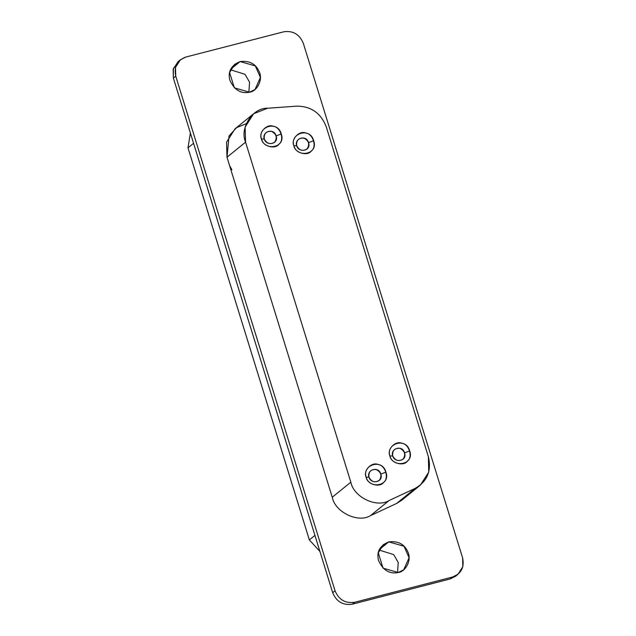 <?xml version="1.0" encoding="UTF-8"?>
<svg xmlns="http://www.w3.org/2000/svg" width="636" height="636" viewBox="0 0 636 636"><rect width="100%" height="100%" fill="white"/><g stroke="black" fill="none" stroke-linecap="round" stroke-linejoin="round"><path stroke-width="0.95" d="M319.908 551.428L309.35 539.916L187.978 147.838L190.379 132.988L187.978 147.838L193.567 143.299L187.978 147.838L309.35 539.916L314.939 535.385L309.35 539.916L319.908 551.428M229.636 165.765L231.933 169.748M388.779 541.88L379.509 549.401L388.779 541.88L383.317 544.623L378.301 552.851L383.039 568.163L398.263 572.511L403.717 569.769L409.083 557.756L403.995 546.221L388.779 541.88M379.191 550.084L393.676 554.6L398.247 562.51L397.524 572.678M240.098 61.573L230.828 69.101L240.098 61.573L234.636 64.323L229.62 72.544L234.366 87.863L249.582 92.204L255.044 89.461L260.41 77.449L255.314 65.921L240.098 61.573M230.51 69.785L244.995 74.293L249.574 82.211L248.851 92.379M264.258 138.99C266.929 143.863 270.443 144.873 274.8 142.003C277.495 137.487 276.398 133.95 271.516 131.39C266.158 131.024 263.741 133.56 264.258 138.99L261.483 139.053C264.799 151.591 286.24 147.711 281.263 133.95L276.127 135.929C279.117 144.189 266.253 146.511 264.258 138.99C261.642 131.628 273.941 127.47 276.127 135.929L281.263 133.95C277.614 119.846 257.127 126.787 261.483 139.053L264.258 138.99M368.944 477.159C371.607 482.04 375.121 483.042 379.485 480.172C382.172 475.656 381.075 472.119 376.202 469.559C370.836 469.201 368.419 471.729 368.944 477.159L366.161 477.223C369.484 489.76 390.925 485.888 385.941 472.127L380.805 474.098C383.794 482.358 370.931 484.688 368.944 477.159C366.328 469.805 378.619 465.639 380.805 474.098L385.941 472.127C382.3 458.023 361.805 464.956 366.161 477.223L368.944 477.159M296.678 145.739C299.341 150.613 302.855 151.614 307.22 148.745C309.907 144.237 308.81 140.699 303.929 138.139C298.57 137.774 296.153 140.31 296.678 145.739L293.896 145.803C297.219 158.332 318.66 154.461 313.675 140.699L308.54 142.679C311.529 150.931 298.666 153.26 296.678 145.739C294.063 138.378 306.353 134.212 308.54 142.679L313.675 140.699C310.034 126.596 289.539 133.528 293.896 145.803L296.678 145.739M392.698 455.933C395.361 460.806 398.883 461.815 403.24 458.946C405.927 454.43 404.838 450.892 399.957 448.332C394.59 447.967 392.174 450.503 392.698 455.933L389.916 455.996C393.239 468.533 414.68 464.654 409.695 450.892L404.56 452.872C407.549 461.124 394.686 463.453 392.698 455.933C390.083 448.571 402.373 444.413 404.56 452.872L409.695 450.892C406.054 436.789 385.559 443.729 389.916 455.996L392.698 455.933M415.221 488.353C427.257 481.484 431.645 470.942 428.378 456.735L326.244 126.803C320.886 113.136 311.099 106.244 296.909 106.14L267.661 108.239C252.731 107.516 239.39 128.011 245.576 142.162L350.826 482.175C353.664 497.185 376.782 508.275 389.097 500.532L415.221 488.353L389.097 500.532L370.518 515.613L396.649 503.434L415.221 488.353L396.649 503.434L401.769 500.222L420.348 485.149L415.221 488.353M389.916 455.996C386.624 449.485 395.513 440.176 402.016 443.324C409.051 444.047 413.074 457.038 407.493 461.013C403.749 466.8 390.838 463.111 389.916 455.996M293.896 145.803C290.604 139.292 299.492 129.983 305.995 133.131C313.031 133.854 317.054 146.844 311.473 150.819C307.729 156.607 294.818 152.918 293.896 145.803M366.161 477.223C362.87 470.72 371.758 461.41 378.261 464.558C385.297 465.274 389.319 478.272 383.739 482.239C379.994 488.035 367.083 484.346 366.161 477.223M261.483 139.053C258.184 132.542 267.072 123.241 273.575 126.381C280.611 127.105 284.634 140.095 279.053 144.07C275.316 149.858 262.406 146.177 261.483 139.053M405.959 495.873L396.649 503.434L370.518 515.613C358.211 523.348 335.093 512.258 332.246 497.249C335.093 512.258 358.211 523.348 370.518 515.613L389.097 500.532C376.782 508.275 353.664 497.185 350.826 482.175L332.246 497.249L350.826 482.175L245.576 142.162L226.996 157.235L332.246 497.249L226.996 157.235L245.576 142.162L245.114 127.136L253.605 113.741L267.661 108.239L296.909 106.14C311.099 106.244 320.886 113.136 326.244 126.803L428.378 456.735L428.728 472.174L420.348 485.149M253.605 113.741L235.026 128.822L226.535 142.21L226.996 157.235L229.016 135.969L236.576 127.661L246.251 123.67M452.522 577.043C461.164 573.759 464.534 567.384 462.618 557.899L303.316 43.288C299.516 34.296 292.989 30.464 283.743 31.8L185.839 57.041C177.19 60.325 173.827 66.708 175.743 76.185L335.045 590.796C338.845 599.788 345.372 603.62 354.618 602.284L452.522 577.043L450.161 578.959L455.622 576.208L457.984 574.3L452.522 577.043L354.618 602.284L352.257 604.2L450.161 578.959L452.522 577.043M249.582 92.204C240.798 93.961 234.223 89.938 229.835 80.128C227.712 71.542 231.138 65.357 240.098 61.573C249.312 60.539 255.593 63.719 258.932 71.113C263.598 79.675 256.888 91.409 249.582 92.204M398.263 572.511C389.478 574.268 382.896 570.238 378.515 560.427C376.393 551.841 379.811 545.656 388.779 541.88C397.993 540.846 404.273 544.026 407.612 551.412C412.271 559.974 405.569 571.716 398.263 572.511M180.378 59.792L178.016 61.7L173.151 69.308L173.382 78.101L175.743 76.185L173.382 78.101L332.684 592.712L335.045 590.796L332.684 592.712C336.484 601.704 343.011 605.536 352.257 604.2L354.618 602.284C345.372 603.62 338.845 599.788 335.045 590.796L175.743 76.185L175.512 67.392L180.378 59.792L185.839 57.041L283.743 31.8C292.989 30.464 299.516 34.296 303.316 43.288L462.618 557.899L462.849 566.692L457.984 574.3M456.751 575.19L450.161 578.959L352.257 604.2C343.011 605.536 336.484 601.704 332.684 592.712L173.382 78.101L173.374 68.537L179.249 60.81"/></g></svg>
